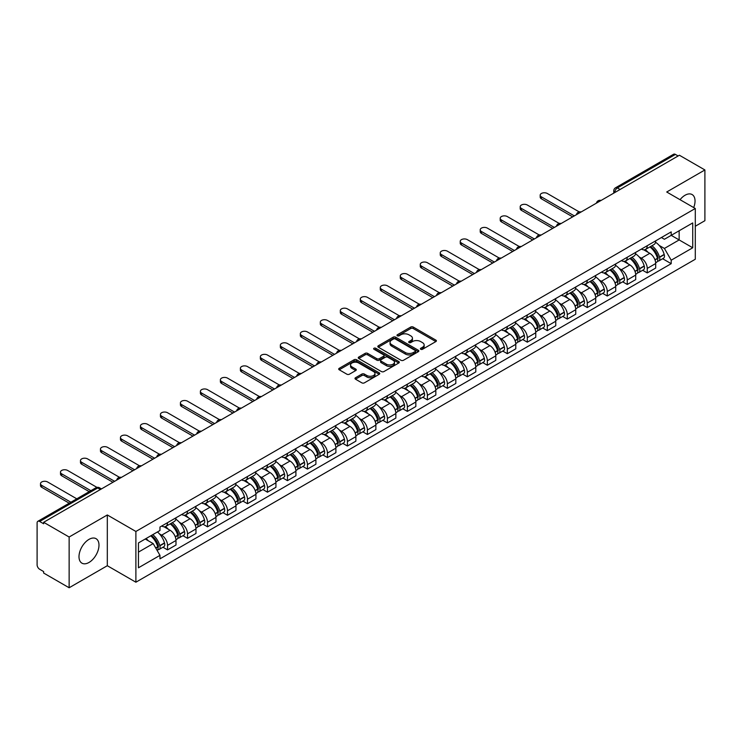 <?xml version="1.0" encoding="UTF-8"?>
<svg xmlns="http://www.w3.org/2000/svg" width="742" height="742" viewBox="0 0 742 742"><rect width="100%" height="100%" fill="white"/><g stroke="black" fill="none" stroke-linecap="round" stroke-linejoin="round"><path stroke-width="1.11" d="M420.751 349.287A1.243 0.714 0 0 0 422.513 349.287L435.869 341.57A1.781 1.03 0 0 0 436.398 340.847A1.781 1.03 0 0 0 435.869 340.124L413.238 327.055A1.781 1.03 0 0 0 410.716 327.055L397.36 334.763A1.243 0.714 0 0 0 396.989 335.273A1.243 0.714 0 0 0 397.36 335.783A1.243 0.714 0 0 0 399.122 335.783L400.847 334.781A5.695 3.283 0 0 1 408.898 334.781L410.78 335.876A5.695 3.283 0 0 1 412.45 338.194A5.695 3.283 0 0 1 410.78 340.522L409.055 341.515A1.243 0.714 0 0 0 408.684 342.025A1.243 0.714 0 0 0 409.055 342.535A1.243 0.714 0 0 0 410.818 342.535L412.543 341.533A5.695 3.283 0 0 1 420.593 341.533L422.476 342.628A5.695 3.283 0 0 1 424.146 344.947A5.695 3.283 0 0 1 422.476 347.275L420.751 348.276A1.243 0.714 0 0 0 420.389 348.777A1.243 0.714 0 0 0 420.751 349.287L420.751 348.276M88.994 562.464A14.135 8.162 120 0 0 98.222 550.008A14.135 8.162 120 0 0 96.061 538.683A14.135 8.162 120 0 0 88.994 539.378A14.135 8.162 120 0 0 79.756 551.835A14.135 8.162 120 0 0 81.926 563.159A14.135 8.162 120 0 0 88.994 562.464M693.696 207.575A14.135 8.162 120 0 0 692.11 194.552A14.135 8.162 120 0 0 685.042 195.257A14.135 8.162 120 0 0 680.043 199.691M355.511 377.734A1.781 1.03 0 0 0 354.991 378.457A1.781 1.03 0 0 0 355.511 379.19L361.864 382.853A1.781 1.03 0 0 0 364.378 382.853L379.218 374.283A1.781 1.03 0 0 0 379.737 373.56A1.781 1.03 0 0 0 379.218 372.836L356.577 359.759A1.781 1.03 0 0 0 354.064 359.759L339.224 368.329A1.781 1.03 0 0 0 338.704 369.052A1.781 1.03 0 0 0 339.224 369.785L346.894 374.209A1.781 1.03 0 0 0 349.408 374.209L355.761 370.546A1.781 1.03 0 0 0 356.281 369.822A1.781 1.03 0 0 0 355.761 369.089L351.958 366.9A4.758 2.745 0 0 1 350.558 364.953A4.758 2.745 0 0 1 353.498 362.421A4.758 2.745 0 0 1 358.683 363.014L373.588 371.612A4.758 2.745 0 0 1 374.979 373.56A4.758 2.745 0 0 1 372.048 376.092A4.758 2.745 0 0 1 366.863 375.498L364.378 374.07A1.781 1.03 0 0 0 361.864 374.07L355.511 377.734L355.511 379.19L361.864 375.545L361.864 374.07M135.888 531.467L107.312 514.967L69.136 537.013L43.639 522.294L679.403 155.236L704.9 169.955L666.715 192.002L695.291 208.493L135.888 531.467L135.888 582.21L695.291 259.246L695.291 208.493M400.977 360.269A1.781 1.03 0 0 0 403.49 360.269L418.33 351.699A1.781 1.03 0 0 0 418.85 350.975A1.781 1.03 0 0 0 418.33 350.252L395.69 337.183A1.781 1.03 0 0 0 393.177 337.183L378.337 345.753A1.781 1.03 0 0 0 377.817 346.477A1.781 1.03 0 0 0 378.337 347.2L400.977 360.269M374.497 349.556A1.243 0.714 0 0 1 375.758 349.732L375.758 348.258L398.769 361.54A1.781 1.03 0 0 1 399.289 362.272A1.781 1.03 0 0 1 398.769 362.996L383.929 371.566A1.781 1.03 0 0 1 381.416 371.566L358.776 358.488L358.776 357.041A1.781 1.03 0 0 0 358.256 357.765A1.781 1.03 0 0 0 358.776 358.488M358.776 357.041L365.129 353.377A1.781 1.03 0 0 1 367.642 353.377L376.825 358.674A1.781 1.03 0 0 0 379.338 358.674L383.558 356.243A1.781 1.03 0 0 0 384.078 355.511A1.781 1.03 0 0 0 383.558 354.787L373.996 349.269A1.243 0.714 0 0 1 373.634 348.759A1.243 0.714 0 0 1 374.404 348.1A1.243 0.714 0 0 1 375.758 348.258M69.136 537.013L69.136 587.757L43.639 573.037L43.639 571.563L39.66 569.262A3.627 2.096 -120 0 1 37.1 564.829L37.1 522.962A3.627 2.096 -120 0 1 37.851 521.301L95.894 487.791A3.627 2.096 60 0 1 97.703 487.967L39.66 521.478A3.627 2.096 -120 0 0 37.851 521.301M695.291 226.245L704.9 220.699L704.9 169.955M69.136 587.757L107.312 565.719L135.888 582.21M43.639 522.294L43.639 523.769L39.66 521.478M620.08 189.488L617.39 187.93A3.627 2.096 60 0 0 615.572 187.754L673.615 154.243A3.627 2.096 60 0 1 675.433 154.419L617.39 187.93A3.627 2.096 120 0 0 614.83 192.373L614.83 192.521M678.123 155.978L675.433 154.419M647.247 245.704A8.338 4.814 60 0 1 645.512 249.442L653.971 244.563A8.338 4.814 -120 0 0 655.696 240.825M639.214 256.973L641.348 258.207A8.338 4.814 60 0 1 647.247 268.418L655.696 263.531A8.338 4.814 -120 0 0 649.807 253.328L643.75 249.831M655.696 263.531L655.696 268.048L647.247 272.926L642.655 270.283M645.512 249.442A8.338 4.814 60 0 1 641.413 249.071M647.247 268.418L647.247 272.926M627.259 257.242A8.338 4.814 60 0 1 625.525 260.989L633.983 256.101A8.338 4.814 -120 0 0 635.708 252.363M622.668 281.821L627.259 284.464L635.708 279.586L635.708 275.069A8.338 4.814 -120 0 0 629.819 264.866L623.762 261.37M625.525 260.989A8.338 4.814 60 0 1 621.425 260.609M619.227 268.511L621.36 269.745A8.338 4.814 60 0 1 627.259 279.957L627.259 284.464M607.262 268.78A8.338 4.814 60 0 1 605.537 272.527L613.996 267.639A8.338 4.814 -120 0 0 615.721 263.902M602.68 293.359L607.271 296.002L615.721 291.124L615.721 286.616A8.338 4.814 -120 0 0 609.831 276.404L603.775 272.908M605.537 272.527A8.338 4.814 60 0 1 601.437 272.147M599.239 280.059L601.372 281.283A8.338 4.814 60 0 1 607.271 291.495L607.271 296.002M587.274 280.328A8.338 4.814 60 0 1 585.549 284.065L594.008 279.187A8.338 4.814 -120 0 0 595.733 275.44M582.693 304.897L587.274 307.55L595.733 302.662L595.733 298.154A8.338 4.814 -120 0 0 589.844 287.942L583.787 284.446M585.549 284.065A8.338 4.814 60 0 1 581.45 283.685M579.252 291.597L581.385 292.821A8.338 4.814 60 0 1 587.274 303.033L587.274 307.55M567.287 291.866A8.338 4.814 60 0 1 565.562 295.604L574.02 290.725A8.338 4.814 -120 0 0 575.746 286.978M562.705 316.435L567.287 319.088L575.746 314.2L575.746 309.692A8.338 4.814 -120 0 0 569.856 299.48L563.799 295.993M565.562 295.604A8.338 4.814 60 0 1 561.462 295.233M559.264 303.135L561.397 304.368A8.338 4.814 60 0 1 567.287 314.571L567.287 319.088M547.299 303.404A8.338 4.814 60 0 1 545.574 307.142L554.033 302.263A8.338 4.814 -120 0 0 555.758 298.525M542.717 327.983L547.299 330.626L555.758 325.747L555.758 321.23A8.338 4.814 -120 0 0 549.868 311.019L543.812 307.531M545.574 307.142A8.338 4.814 60 0 1 541.474 306.771M539.276 314.673L541.41 315.906A8.338 4.814 60 0 1 547.299 326.118L547.299 330.626M527.312 314.942A8.338 4.814 60 0 1 525.586 318.689L534.045 313.801A8.338 4.814 -120 0 0 535.77 310.063M522.73 339.521L527.312 342.164L535.77 337.285L535.77 332.768A8.338 4.814 -120 0 0 529.881 322.566L523.824 319.069M525.586 318.689A8.338 4.814 60 0 1 521.487 318.309M519.289 326.211L521.422 327.445A8.338 4.814 60 0 1 527.312 337.656L527.312 342.164M507.324 326.48A8.338 4.814 60 0 1 505.599 330.227L514.058 325.339A8.338 4.814 -120 0 0 515.783 321.601M502.742 351.059L507.324 353.702L515.783 348.823L515.783 344.316A8.338 4.814 -120 0 0 509.893 334.104L503.837 330.607M505.599 330.227A8.338 4.814 60 0 1 501.499 329.847M499.301 337.758L501.434 338.983A8.338 4.814 60 0 1 507.324 349.194L507.324 353.702M487.336 338.027A8.338 4.814 60 0 1 485.611 341.765L494.07 336.887A8.338 4.814 -120 0 0 495.795 333.139M482.754 362.597L487.336 365.25L495.795 360.362L495.795 355.854A8.338 4.814 -120 0 0 489.906 345.642L483.849 342.145M485.611 341.765A8.338 4.814 60 0 1 481.512 341.385M479.313 349.297L481.447 350.521A8.338 4.814 60 0 1 487.336 360.733L487.336 365.25M467.349 349.565A8.338 4.814 60 0 1 465.624 353.303L474.082 348.425A8.338 4.814 -120 0 0 475.808 344.678M462.767 374.135L467.349 376.788L475.808 371.9L475.808 367.392A8.338 4.814 -120 0 0 469.918 357.18L463.861 353.684M465.624 353.303A8.338 4.814 60 0 1 461.524 352.932M459.326 360.835L461.459 362.068A8.338 4.814 60 0 1 467.349 372.271L467.349 376.788M447.361 361.104A8.338 4.814 60 0 1 445.636 364.841L454.095 359.963A8.338 4.814 -120 0 0 455.82 356.225M442.779 385.682L447.361 388.326L455.82 383.447L455.82 378.93A8.338 4.814 -120 0 0 449.93 368.718L443.874 365.231M445.636 364.841A8.338 4.814 60 0 1 441.536 364.47M439.338 372.373L441.471 373.606A8.338 4.814 60 0 1 447.361 383.809L447.361 388.326M427.373 372.642A8.338 4.814 60 0 1 425.648 376.389L434.107 371.501A8.338 4.814 -120 0 0 435.832 367.763M422.792 397.22L427.373 399.864L435.832 394.985L435.832 390.468A8.338 4.814 -120 0 0 429.943 380.266L423.886 376.769M425.648 376.389A8.338 4.814 60 0 1 421.549 376.008M419.351 383.911L421.484 385.144A8.338 4.814 60 0 1 427.373 395.356L427.373 399.864M407.386 384.18A8.338 4.814 60 0 1 405.661 387.927L414.119 383.039A8.338 4.814 -120 0 0 415.845 379.301M402.804 408.759L407.386 411.402L415.845 406.523L415.845 402.006A8.338 4.814 -120 0 0 409.955 391.804L403.898 388.307M405.661 387.927A8.338 4.814 60 0 1 401.561 387.547M399.363 395.458L401.496 396.682A8.338 4.814 60 0 1 407.386 406.894L407.386 411.402M387.398 395.727A8.338 4.814 60 0 1 385.673 399.465L394.132 394.586A8.338 4.814 -120 0 0 395.857 390.839M382.816 420.297L387.398 422.949L395.857 418.061L395.857 413.554A8.338 4.814 -120 0 0 389.967 403.342L383.911 399.845M385.673 399.465A8.338 4.814 60 0 1 381.573 399.085M379.375 406.996L381.509 408.221A8.338 4.814 60 0 1 387.398 418.432L387.398 422.949M367.411 407.265A8.338 4.814 60 0 1 365.685 411.003L374.144 406.124A8.338 4.814 -120 0 0 375.869 402.377M362.829 431.835L367.411 434.487L375.869 429.599L375.869 425.092A8.338 4.814 -120 0 0 369.97 414.88L363.923 411.383M365.685 411.003A8.338 4.814 60 0 1 361.586 410.632M359.388 418.534L361.521 419.768A8.338 4.814 60 0 1 367.411 429.97L367.411 434.487M347.423 418.803A8.338 4.814 60 0 1 345.698 422.541L354.157 417.663A8.338 4.814 -120 0 0 355.882 413.925M342.841 443.382L347.423 446.025L355.882 441.147L355.882 436.63A8.338 4.814 -120 0 0 349.983 426.418L343.936 422.931M345.698 422.541A8.338 4.814 60 0 1 341.598 422.17M339.4 430.072L341.533 431.306A8.338 4.814 60 0 1 347.423 441.509L347.423 446.025M327.435 430.341A8.338 4.814 60 0 1 325.71 434.089L334.169 429.201A8.338 4.814 -120 0 0 335.894 425.463M322.853 454.92L327.435 457.564L335.894 452.685L335.894 448.168A8.338 4.814 -120 0 0 329.995 437.965L323.948 434.469M325.71 434.089A8.338 4.814 60 0 1 321.611 433.708M319.412 441.611L321.546 442.844A8.338 4.814 60 0 1 327.435 453.056L327.435 457.564M307.448 441.88A8.338 4.814 60 0 1 305.723 445.627L314.181 440.739A8.338 4.814 -120 0 0 315.906 437.001M302.866 466.458L307.448 469.102L315.906 464.223L315.906 459.706A8.338 4.814 -120 0 0 310.008 449.504L303.96 446.007M305.723 445.627A8.338 4.814 60 0 1 301.623 445.246M299.425 453.149L301.558 454.382A8.338 4.814 60 0 1 307.448 464.594L307.448 469.102M287.46 453.427A8.338 4.814 60 0 1 285.735 457.165L294.194 452.286A8.338 4.814 -120 0 0 295.919 448.539M282.878 477.996L287.46 480.649L295.919 475.761L295.919 471.253A8.338 4.814 -120 0 0 290.02 461.042L283.973 457.545M285.735 457.165A8.338 4.814 60 0 1 281.635 456.784M279.437 464.696L281.57 465.92A8.338 4.814 60 0 1 287.46 476.132L287.46 480.649M267.472 464.965A8.338 4.814 60 0 1 265.747 468.703L274.206 463.824A8.338 4.814 -120 0 0 275.931 460.077M262.891 489.534L267.472 492.187L275.931 487.299L275.931 482.792A8.338 4.814 -120 0 0 270.032 472.58L263.985 469.083M265.747 468.703A8.338 4.814 60 0 1 261.648 468.332M259.45 476.234L261.583 477.468A8.338 4.814 60 0 1 267.472 487.67L267.472 492.187M247.485 476.503A8.338 4.814 60 0 1 245.76 480.241L254.218 475.362A8.338 4.814 -120 0 0 255.944 471.624M242.903 501.073L247.485 503.725L255.944 498.847L255.944 494.33A8.338 4.814 -120 0 0 250.045 484.118L243.997 480.631M245.76 480.241A8.338 4.814 60 0 1 241.66 479.87M239.462 487.772L241.595 489.006A8.338 4.814 60 0 1 247.485 499.208L247.485 503.725M227.497 488.041A8.338 4.814 60 0 1 225.772 491.779L234.231 486.9A8.338 4.814 -120 0 0 235.956 483.163M222.915 512.62L227.497 515.263L235.956 510.385L235.956 505.868A8.338 4.814 -120 0 0 230.057 495.665L224.01 492.169M225.772 491.779A8.338 4.814 60 0 1 221.663 491.408M219.474 499.31L221.608 500.544A8.338 4.814 60 0 1 227.497 510.756L227.497 515.263M207.51 499.579A8.338 4.814 60 0 1 205.784 503.326L214.243 498.438A8.338 4.814 -120 0 0 215.968 494.701M202.928 524.158L207.51 526.801L215.968 521.923L215.968 517.406A8.338 4.814 -120 0 0 210.069 507.203L204.022 503.707M205.784 503.326A8.338 4.814 60 0 1 201.676 502.946M199.487 510.848L201.62 512.082A8.338 4.814 60 0 1 207.51 522.294L207.51 526.801M187.522 511.117A8.338 4.814 60 0 1 185.797 514.865L194.256 509.977A8.338 4.814 -120 0 0 195.981 506.239M182.94 535.696L187.522 538.349L195.981 533.461L195.981 528.953A8.338 4.814 -120 0 0 190.082 518.741L184.035 515.245M185.797 514.865A8.338 4.814 60 0 1 181.688 514.484M179.499 522.396L181.632 523.62A8.338 4.814 60 0 1 187.522 533.832L187.522 538.349M167.534 522.665A8.338 4.814 60 0 1 165.809 526.403L174.268 521.524A8.338 4.814 -120 0 0 175.993 517.777M162.952 547.234L167.534 549.887L175.993 544.999L175.993 540.491A8.338 4.814 -120 0 0 170.094 530.28L164.047 526.783M165.809 526.403A8.338 4.814 60 0 1 161.7 526.032M159.511 533.934L161.635 535.168A8.338 4.814 60 0 1 167.534 545.37L167.534 549.887M661.4 237.533L664.415 239.267L692.731 222.925L679.143 230.762L679.143 239.935L664.415 248.44L659.202 245.435M138.448 552.104L153.186 543.598L159.975 555.359L138.448 567.788L138.448 542.931L159.975 530.502L159.975 527.024L671.204 231.875L671.204 235.344L692.731 247.772L671.204 260.201L664.415 248.44M692.731 222.925L692.731 247.772M159.975 555.359L159.975 558.837L671.204 263.679L671.204 260.201M107.312 514.967L107.312 565.719M153.186 543.598L145.237 539.007M662.643 258.735L671.204 263.679M421.243 349.463L422.476 348.749A5.695 3.283 0 0 0 424.146 346.431L424.146 344.947M412.45 338.194L412.45 339.678A5.695 3.283 0 0 1 410.78 341.997L409.547 342.711M435.851 341.589L413.238 328.53A1.781 1.03 0 0 0 410.716 328.53L397.851 335.959M418.303 351.717L395.69 338.658A1.781 1.03 0 0 0 393.177 338.658L378.355 347.219M415.186 351.485A1.243 0.714 0 0 0 415.548 350.975A1.243 0.714 0 0 0 415.186 350.465L395.31 338.992A1.243 0.714 0 0 0 393.557 338.992L391.73 340.049A5.695 3.283 0 0 0 390.06 342.368A5.695 3.283 0 0 0 391.73 344.696L405.308 352.533A5.695 3.283 0 0 0 413.359 352.533L415.186 351.485L415.186 352.96A1.243 0.714 0 0 0 415.548 352.459L415.548 350.975M390.06 342.368L390.06 343.852A5.695 3.283 0 0 0 391.73 346.18L391.73 344.696M415.186 352.96L413.359 354.017A5.695 3.283 0 0 1 405.308 354.017L391.73 346.18M358.803 358.507L365.129 354.852L365.129 353.377M384.078 355.511L384.078 356.995A1.781 1.03 0 0 1 383.558 357.718L379.338 360.158A1.781 1.03 0 0 1 376.825 360.158L367.642 354.852A1.781 1.03 0 0 0 365.129 354.852M375.758 349.732L398.751 363.005M386.35 364.174A4.758 2.745 0 0 0 391.535 364.767A4.758 2.745 0 0 0 394.475 362.235A4.758 2.745 0 0 0 393.084 360.287L387.834 357.254A1.781 1.03 0 0 0 385.311 357.254L381.1 359.694A1.781 1.03 0 0 0 380.581 360.417A1.781 1.03 0 0 0 381.1 361.141L386.35 364.174L386.35 365.658A4.758 2.745 0 0 0 391.535 366.251A4.758 2.745 0 0 0 394.475 363.71L394.475 362.235M380.581 360.417L380.581 361.892A1.781 1.03 0 0 0 381.1 362.625L381.1 361.141M386.35 365.658L381.1 362.625M374.979 373.56L374.979 375.035A4.758 2.745 0 0 1 372.048 377.576A4.758 2.745 0 0 1 366.863 376.982L364.378 375.545A1.781 1.03 0 0 0 361.864 375.545M350.558 364.953L350.558 366.437A4.758 2.745 0 0 0 351.958 368.375L351.958 366.9M355.761 369.089L355.761 370.546L351.958 368.375M379.218 372.836L379.218 374.283L356.577 361.243A1.781 1.03 0 0 0 354.064 361.243L339.242 369.794L339.224 368.329M650.391 246.632A11.418 6.595 60 0 1 650.446 246.669A11.418 6.595 60 0 1 657.959 256.908L658.024 257.149A2.217 1.28 60 0 1 657.672 258.893A2.217 1.28 60 0 1 657.625 258.912M579.214 211.906L547.299 193.476A4.164 2.402 -0 0 0 542.764 192.957A4.164 2.402 -0 0 0 540.185 195.183A4.164 2.402 -0 0 0 541.41 196.88L541.41 198.81A4.164 2.402 180 0 1 540.185 197.103L540.185 195.183M649.89 246.919A13.773 7.949 60 0 1 657.458 258.281L657.523 258.522A4.573 2.643 60 0 1 656.8 262.112L655.668 262.77M657.588 261.101A4.573 2.643 -120 0 0 658.85 260.934A4.573 2.643 -120 0 0 659.573 257.335L659.508 257.103A13.773 7.949 -120 0 0 651.94 245.741M655.529 242.282A13.773 7.949 60 0 1 664.183 254.404L664.248 254.636A4.573 2.643 60 0 1 663.524 258.225L658.85 260.934M572.676 216.859L541.41 198.81M645.188 249.609A13.773 7.949 60 0 1 648.072 252.317M574.336 215.894L541.41 196.88M654.759 252.336L656.522 253.356M630.403 258.17A11.418 6.595 60 0 1 630.459 258.207A11.418 6.595 60 0 1 637.972 268.446L638.037 268.687A2.217 1.28 60 0 1 637.684 270.431A2.217 1.28 60 0 1 637.638 270.459M559.227 223.444L527.312 205.015A4.164 2.402 -0 0 0 522.776 204.495A4.164 2.402 -0 0 0 520.198 206.721A4.164 2.402 -0 0 0 521.422 208.419L521.422 210.348A4.164 2.402 180 0 1 520.198 208.641L520.198 206.721M629.902 258.457A13.773 7.949 60 0 1 637.471 269.828L637.536 270.06A4.573 2.643 60 0 1 636.812 273.65L635.681 274.308M637.601 272.639A4.573 2.643 -120 0 0 638.862 272.472A4.573 2.643 -120 0 0 639.585 268.873L639.521 268.641A13.773 7.949 -120 0 0 631.952 257.279M635.542 253.829A13.773 7.949 60 0 1 644.195 265.942L644.26 266.174A4.573 2.643 60 0 1 643.537 269.773L638.862 272.472M552.688 228.397L521.422 210.348M625.2 261.147A13.773 7.949 60 0 1 628.084 263.864M554.348 227.432L521.422 208.419M634.772 263.883L636.534 264.894M610.416 269.717A11.418 6.595 60 0 1 610.471 269.745A11.418 6.595 60 0 1 617.984 279.994L618.049 280.226A2.217 1.28 60 0 1 617.696 281.969A2.217 1.28 60 0 1 617.65 281.997M539.239 234.982L507.324 216.562A4.164 2.402 -0 0 0 502.788 216.033A4.164 2.402 -0 0 0 500.21 218.259A4.164 2.402 -0 0 0 501.434 219.966L501.434 221.886A4.164 2.402 180 0 1 500.21 220.179L500.21 218.259M609.915 270.005A13.773 7.949 60 0 1 617.483 281.366L617.548 281.598A4.573 2.643 60 0 1 616.825 285.197L615.684 285.846M617.604 284.177A4.573 2.643 -120 0 0 618.874 284.01A4.573 2.643 -120 0 0 619.598 280.42L619.533 280.179A13.773 7.949 -120 0 0 611.964 268.817M615.554 265.367A13.773 7.949 60 0 1 624.207 277.48L624.272 277.712A4.573 2.643 60 0 1 623.549 281.311L618.874 284.01M532.7 239.935L501.434 221.886M605.212 272.685A13.773 7.949 60 0 1 608.097 275.403M534.361 238.97L501.434 219.966M614.784 275.421L616.546 276.432M590.428 281.255A11.418 6.595 60 0 1 590.484 281.283A11.418 6.595 60 0 1 597.996 291.532L598.061 291.764A2.217 1.28 60 0 1 597.709 293.507A2.217 1.28 60 0 1 597.662 293.535M519.252 246.52L487.336 228.1A4.164 2.402 -0 0 0 482.801 227.581A4.164 2.402 -0 0 0 480.222 229.797A4.164 2.402 -0 0 0 481.447 231.504L481.447 233.424A4.164 2.402 180 0 1 480.222 231.727L480.222 229.797M589.927 281.543A13.773 7.949 60 0 1 597.495 292.904L597.56 293.136A4.573 2.643 60 0 1 596.837 296.735L595.696 297.394M597.616 295.724A4.573 2.643 -120 0 0 598.887 295.548A4.573 2.643 -120 0 0 599.61 291.958L599.545 291.717A13.773 7.949 -120 0 0 591.977 280.355M595.566 276.905A13.773 7.949 60 0 1 604.22 289.018L604.285 289.259A4.573 2.643 60 0 1 603.561 292.849L598.887 295.548M512.713 251.473L481.447 233.424M585.225 284.223A13.773 7.949 60 0 1 588.1 286.941M514.373 250.508L481.447 231.504M594.796 286.959L596.559 287.97M570.44 292.793A11.418 6.595 60 0 1 570.496 292.821A11.418 6.595 60 0 1 578.009 303.07L578.074 303.302A2.217 1.28 60 0 1 577.721 305.045A2.217 1.28 60 0 1 577.675 305.073M499.264 258.068L467.349 239.638A4.164 2.402 -0 0 0 462.813 239.119A4.164 2.402 -0 0 0 460.235 241.335A4.164 2.402 -0 0 0 461.459 243.042L461.459 244.962A4.164 2.402 180 0 1 460.235 243.265L460.235 241.335M569.939 293.081A13.773 7.949 60 0 1 577.508 304.443L577.573 304.684A4.573 2.643 60 0 1 576.849 308.273L575.709 308.932M577.628 307.262A4.573 2.643 -120 0 0 578.899 307.086A4.573 2.643 -120 0 0 579.623 303.497L579.558 303.255A13.773 7.949 -120 0 0 571.989 291.894M575.579 288.443A13.773 7.949 60 0 1 584.232 300.556L584.297 300.798A4.573 2.643 60 0 1 583.574 304.387L578.899 307.086M492.725 263.011L461.459 244.962M565.237 295.761A13.773 7.949 60 0 1 568.112 298.479M494.385 262.056L461.459 243.042M574.809 298.497L576.571 299.518M550.453 304.331A11.418 6.595 60 0 1 550.508 304.368A11.418 6.595 60 0 1 558.021 314.608L558.086 314.849A2.217 1.28 60 0 1 557.734 316.593A2.217 1.28 60 0 1 557.687 316.611M479.276 269.606L447.361 251.176A4.164 2.402 -0 0 0 442.826 250.657A4.164 2.402 -0 0 0 440.247 252.883A4.164 2.402 -0 0 0 441.471 254.58L441.471 256.5A4.164 2.402 180 0 1 440.247 254.803L440.247 252.883M549.952 304.619A13.773 7.949 60 0 1 557.52 315.981L557.585 316.222A4.573 2.643 60 0 1 556.862 319.811L555.721 320.47M557.641 318.8A4.573 2.643 -120 0 0 558.912 318.633A4.573 2.643 -120 0 0 559.635 315.035L559.57 314.803A13.773 7.949 -120 0 0 552.002 303.441M555.591 299.981A13.773 7.949 60 0 1 564.245 312.104L564.31 312.336A4.573 2.643 60 0 1 563.586 315.925L558.912 318.633M472.728 274.559L441.471 256.5M545.249 307.309A13.773 7.949 60 0 1 548.125 310.017M474.398 273.594L441.471 254.58M554.821 310.035L556.583 311.056M530.465 315.869A11.418 6.595 60 0 1 530.521 315.906A11.418 6.595 60 0 1 538.033 326.146L538.098 326.387A2.217 1.28 60 0 1 537.746 328.131A2.217 1.28 60 0 1 537.7 328.159M459.289 281.144L427.373 262.714A4.164 2.402 -0 0 0 422.838 262.195A4.164 2.402 -0 0 0 420.26 264.421A4.164 2.402 -0 0 0 421.484 266.118L421.484 268.048A4.164 2.402 180 0 1 420.26 266.341L420.26 264.421M529.964 316.157A13.773 7.949 60 0 1 537.533 327.519L537.598 327.76A4.573 2.643 60 0 1 536.874 331.349L535.733 332.008M537.653 330.338A4.573 2.643 -120 0 0 538.924 330.171A4.573 2.643 -120 0 0 539.647 326.573L539.582 326.341A13.773 7.949 -120 0 0 532.014 314.979M535.594 311.529A13.773 7.949 60 0 1 544.257 323.642L544.322 323.874A4.573 2.643 60 0 1 543.598 327.472L538.924 330.171M452.741 286.097L421.484 268.048M525.262 318.847A13.773 7.949 60 0 1 528.137 321.564M454.41 285.132L421.484 266.118M534.834 321.583L536.596 322.594M510.477 327.417A11.418 6.595 60 0 1 510.533 327.445A11.418 6.595 60 0 1 518.046 337.693L518.111 337.925A2.217 1.28 60 0 1 517.758 339.669A2.217 1.28 60 0 1 517.712 339.697M439.301 292.682L407.386 274.262A4.164 2.402 -0 0 0 402.85 273.733A4.164 2.402 -0 0 0 400.272 275.959A4.164 2.402 -0 0 0 401.496 277.666L401.496 279.586A4.164 2.402 180 0 1 400.272 277.879L400.272 275.959M509.977 327.704A13.773 7.949 60 0 1 517.545 339.066L517.61 339.298A4.573 2.643 60 0 1 516.886 342.897L515.746 343.546M517.666 341.877A4.573 2.643 -120 0 0 518.936 341.71A4.573 2.643 -120 0 0 519.66 338.12L519.595 337.879A13.773 7.949 -120 0 0 512.026 326.517M515.607 323.067A13.773 7.949 60 0 1 524.269 335.18L524.334 335.412A4.573 2.643 60 0 1 523.611 339.011L518.936 341.71M432.753 297.635L401.496 279.586M505.274 330.385A13.773 7.949 60 0 1 508.149 333.102M434.422 296.67L401.496 277.666M514.846 333.121L516.608 334.132M490.49 338.955A11.418 6.595 60 0 1 490.545 338.983A11.418 6.595 60 0 1 498.058 349.232L498.123 349.463A2.217 1.28 60 0 1 497.771 351.207A2.217 1.28 60 0 1 497.724 351.235M419.313 304.22L387.398 285.8A4.164 2.402 -0 0 0 382.863 285.28A4.164 2.402 -0 0 0 380.284 287.497A4.164 2.402 -0 0 0 381.509 289.204L381.509 291.124A4.164 2.402 180 0 1 380.284 289.426L380.284 287.497M489.989 339.242A13.773 7.949 60 0 1 497.557 350.604L497.622 350.836A4.573 2.643 60 0 1 496.899 354.435L495.758 355.093M497.678 353.424A4.573 2.643 -120 0 0 498.949 353.248A4.573 2.643 -120 0 0 499.672 349.658L499.607 349.417A13.773 7.949 -120 0 0 492.039 338.055M495.619 334.605A13.773 7.949 60 0 1 504.282 346.718L504.347 346.959A4.573 2.643 60 0 1 503.623 350.549L498.949 353.248M412.765 309.173L381.509 291.124M485.287 341.923A13.773 7.949 60 0 1 488.162 344.64M414.435 308.208L381.509 289.204M494.858 344.659L496.621 345.67M470.493 350.493A11.418 6.595 60 0 1 470.558 350.521A11.418 6.595 60 0 1 478.071 360.77L478.136 361.002A2.217 1.28 60 0 1 477.783 362.745A2.217 1.28 60 0 1 477.737 362.773M399.326 315.767L367.411 297.338A4.164 2.402 -0 0 0 362.875 296.819A4.164 2.402 -0 0 0 360.297 299.035A4.164 2.402 -0 0 0 361.521 300.742L361.521 302.662A4.164 2.402 180 0 1 360.297 300.964L360.297 299.035M470.001 350.78A13.773 7.949 60 0 1 477.57 362.142L477.635 362.384A4.573 2.643 60 0 1 476.911 365.973L475.77 366.631M477.69 364.962A4.573 2.643 -120 0 0 478.961 364.786A4.573 2.643 -120 0 0 479.684 361.196L479.62 360.955A13.773 7.949 -120 0 0 472.051 349.593M475.631 346.143A13.773 7.949 60 0 1 484.294 358.256L484.359 358.497A4.573 2.643 60 0 1 483.636 362.087L478.961 364.786M392.778 320.711L361.521 302.662M465.299 353.461A13.773 7.949 60 0 1 468.174 356.179M394.447 319.756L361.521 300.742M474.871 356.197L476.624 357.208M450.505 362.031A11.418 6.595 60 0 1 450.57 362.068A11.418 6.595 60 0 1 458.074 372.308L458.148 372.549A2.217 1.28 60 0 1 457.795 374.293A2.217 1.28 60 0 1 457.749 374.311M379.338 327.305L347.423 308.876A4.164 2.402 -0 0 0 342.878 308.357A4.164 2.402 -0 0 0 340.309 310.583A4.164 2.402 -0 0 0 341.533 312.28L341.533 314.2A4.164 2.402 180 0 1 340.309 312.503L340.309 310.583M450.014 362.319A13.773 7.949 60 0 1 457.582 373.68L457.647 373.922A4.573 2.643 60 0 1 456.924 377.511L455.783 378.17M457.703 376.5A4.573 2.643 -120 0 0 458.973 376.324A4.573 2.643 -120 0 0 459.697 372.734L459.632 372.503A13.773 7.949 -120 0 0 452.063 361.141M455.644 357.681A13.773 7.949 60 0 1 464.307 369.804L464.371 370.035A4.573 2.643 60 0 1 463.648 373.625L458.973 376.324M372.79 332.249L341.533 314.2M445.311 365.008A13.773 7.949 60 0 1 448.187 367.717M374.46 331.294L341.533 312.28M454.883 367.735L456.636 368.755M430.518 373.569A11.418 6.595 60 0 1 430.583 373.606A11.418 6.595 60 0 1 438.086 383.846L438.16 384.087A2.217 1.28 60 0 1 437.808 385.831A2.217 1.28 60 0 1 437.761 385.859M359.351 338.844L327.435 320.414A4.164 2.402 -0 0 0 322.891 319.895A4.164 2.402 -0 0 0 320.321 322.121A4.164 2.402 -0 0 0 321.546 323.818L321.546 325.747A4.164 2.402 180 0 1 320.321 324.041L320.321 322.121M430.026 373.857A13.773 7.949 60 0 1 437.594 385.219L437.659 385.46A4.573 2.643 60 0 1 436.936 389.049L435.795 389.708M437.715 388.038A4.573 2.643 -120 0 0 438.986 387.871A4.573 2.643 -120 0 0 439.709 384.273L439.644 384.041A13.773 7.949 -120 0 0 432.076 372.679M435.656 369.228A13.773 7.949 60 0 1 444.319 381.342L444.384 381.573A4.573 2.643 60 0 1 443.66 385.172L438.986 387.871M352.802 343.796L321.546 325.747M425.324 376.546A13.773 7.949 60 0 1 428.199 379.264M354.472 342.832L321.546 323.818M434.895 379.283L436.648 380.294M410.53 385.107A11.418 6.595 60 0 1 410.595 385.144A11.418 6.595 60 0 1 418.098 395.384L418.173 395.625A2.217 1.28 60 0 1 417.82 397.369A2.217 1.28 60 0 1 417.765 397.397M339.363 350.382L307.448 331.962A4.164 2.402 -0 0 0 302.903 331.433A4.164 2.402 -0 0 0 300.334 333.659A4.164 2.402 -0 0 0 301.558 335.356L301.558 337.285A4.164 2.402 180 0 1 300.334 335.579L300.334 333.659M410.038 385.404A13.773 7.949 60 0 1 417.607 396.766L417.672 396.998A4.573 2.643 60 0 1 416.948 400.587L415.808 401.246M417.727 399.576A4.573 2.643 -120 0 0 418.998 399.409A4.573 2.643 -120 0 0 419.722 395.82L419.657 395.579A13.773 7.949 -120 0 0 412.088 384.217M415.668 380.767A13.773 7.949 60 0 1 424.331 392.88L424.396 393.112A4.573 2.643 60 0 1 423.673 396.71L418.998 399.409M332.815 355.335L301.558 337.285M405.336 388.085A13.773 7.949 60 0 1 408.211 390.802M334.484 354.37L301.558 335.356M414.908 390.821L416.661 391.832M390.542 396.655A11.418 6.595 60 0 1 390.607 396.682A11.418 6.595 60 0 1 398.111 406.931L398.185 407.163A2.217 1.28 60 0 1 397.833 408.907A2.217 1.28 60 0 1 397.777 408.935M319.375 361.92L287.46 343.5A4.164 2.402 -0 0 0 282.915 342.98A4.164 2.402 -0 0 0 280.346 345.197A4.164 2.402 -0 0 0 281.57 346.904L281.57 348.823A4.164 2.402 180 0 1 280.346 347.126L280.346 345.197M390.051 396.942A13.773 7.949 60 0 1 397.61 408.304L397.684 408.536A4.573 2.643 60 0 1 396.961 412.135L395.82 412.784M397.74 411.124A4.573 2.643 -120 0 0 399.01 410.947A4.573 2.643 -120 0 0 399.734 407.358L399.669 407.117A13.773 7.949 -120 0 0 392.101 395.755M395.681 392.305A13.773 7.949 60 0 1 404.344 404.418L404.409 404.659A4.573 2.643 60 0 1 403.685 408.248L399.01 410.947M312.827 366.873L281.57 348.823M385.348 399.623A13.773 7.949 60 0 1 388.224 402.34M314.497 365.908L281.57 346.904M394.92 402.359L396.673 403.37M370.555 408.193A11.418 6.595 60 0 1 370.62 408.221A11.418 6.595 60 0 1 378.123 418.469L378.197 418.701A2.217 1.28 60 0 1 377.845 420.445A2.217 1.28 60 0 1 377.789 420.473M299.388 373.467L267.472 355.038A4.164 2.402 -0 0 0 262.928 354.518A4.164 2.402 -0 0 0 260.359 356.735A4.164 2.402 -0 0 0 261.583 358.442L261.583 360.362A4.164 2.402 180 0 1 260.359 358.664L260.359 356.735M370.063 408.48A13.773 7.949 60 0 1 377.622 419.842L377.697 420.083A4.573 2.643 60 0 1 376.973 423.673L375.832 424.331M377.752 422.662A4.573 2.643 -120 0 0 379.023 422.486A4.573 2.643 -120 0 0 379.746 418.896L379.672 418.655A13.773 7.949 -120 0 0 372.113 407.293M375.693 403.843A13.773 7.949 60 0 1 384.356 415.956L384.421 416.197A4.573 2.643 60 0 1 383.697 419.786L379.023 422.486M292.84 378.411L261.583 360.362M365.361 411.161A13.773 7.949 60 0 1 368.236 413.878M294.509 377.455L261.583 358.442M374.933 413.897L376.686 414.908M350.567 419.731A11.418 6.595 60 0 1 350.632 419.768A11.418 6.595 60 0 1 358.136 430.008L358.21 430.249A2.217 1.28 60 0 1 357.857 431.983A2.217 1.28 60 0 1 357.802 432.011M279.4 385.005L247.485 366.576A4.164 2.402 -0 0 0 242.94 366.056A4.164 2.402 -0 0 0 240.371 368.282A4.164 2.402 -0 0 0 241.595 369.98L241.595 371.9A4.164 2.402 180 0 1 240.371 370.202L240.371 368.282M350.066 420.018A13.773 7.949 60 0 1 357.635 431.38L357.709 431.621A4.573 2.643 60 0 1 356.985 435.211L355.845 435.869M357.765 434.2A4.573 2.643 -120 0 0 359.035 434.024A4.573 2.643 -120 0 0 359.759 430.434L359.685 430.202A13.773 7.949 -120 0 0 352.125 418.84M355.706 415.381A13.773 7.949 60 0 1 364.368 427.503L364.433 427.735A4.573 2.643 60 0 1 363.71 431.325L359.035 434.024M272.852 389.949L241.595 371.9M345.373 422.708A13.773 7.949 60 0 1 348.248 425.416M274.521 388.993L241.595 369.98M354.945 425.435L356.698 426.455M330.58 431.269A11.418 6.595 60 0 1 330.644 431.306A11.418 6.595 60 0 1 338.148 441.546L338.222 441.787A2.217 1.28 60 0 1 337.87 443.53A2.217 1.28 60 0 1 337.814 443.558M259.412 396.543L227.497 378.114A4.164 2.402 -0 0 0 222.952 377.595A4.164 2.402 -0 0 0 220.383 379.821A4.164 2.402 -0 0 0 221.608 381.518L221.608 383.447A4.164 2.402 180 0 1 220.383 381.74L220.383 379.821M330.079 431.556A13.773 7.949 60 0 1 337.647 442.918L337.721 443.159A4.573 2.643 60 0 1 336.998 446.749L335.857 447.407M337.777 445.738A4.573 2.643 -120 0 0 339.048 445.571A4.573 2.643 -120 0 0 339.771 441.972L339.697 441.74A13.773 7.949 -120 0 0 332.128 430.379M335.718 426.919A13.773 7.949 60 0 1 344.381 439.041L344.446 439.273A4.573 2.643 60 0 1 343.722 442.872L339.048 445.571M252.864 401.496L221.608 383.447M325.386 434.246A13.773 7.949 60 0 1 328.261 436.955M254.534 400.532L221.608 381.518M334.957 436.982L336.71 437.993M310.592 442.807A11.418 6.595 60 0 1 310.648 442.844A11.418 6.595 60 0 1 318.16 453.084L318.235 453.325A2.217 1.28 60 0 1 317.882 455.069A2.217 1.28 60 0 1 317.826 455.096M239.425 408.081L207.51 389.661A4.164 2.402 -0 0 0 202.965 389.133A4.164 2.402 -0 0 0 200.396 391.359A4.164 2.402 -0 0 0 201.62 393.056L201.62 394.985A4.164 2.402 180 0 1 200.396 393.279L200.396 391.359M310.091 443.104A13.773 7.949 60 0 1 317.659 454.466L317.734 454.698A4.573 2.643 60 0 1 317.01 458.287L315.869 458.946M317.789 457.276A4.573 2.643 -120 0 0 319.06 457.109A4.573 2.643 -120 0 0 319.783 453.52L319.709 453.279A13.773 7.949 -120 0 0 312.141 441.917M315.73 438.466A13.773 7.949 60 0 1 324.393 450.579L324.458 450.811A4.573 2.643 60 0 1 323.735 454.41L319.06 457.109M232.877 413.034L201.62 394.985M305.398 445.784A13.773 7.949 60 0 1 308.273 448.502M234.546 412.07L201.62 393.056M314.97 448.52L316.723 449.531M290.604 454.354A11.418 6.595 60 0 1 290.66 454.382A11.418 6.595 60 0 1 298.173 464.631L298.247 464.863A2.217 1.28 60 0 1 297.894 466.607A2.217 1.28 60 0 1 297.839 466.635M219.437 419.62L187.522 401.199A4.164 2.402 -0 0 0 182.977 400.68A4.164 2.402 -0 0 0 180.408 402.897A4.164 2.402 -0 0 0 181.632 404.603L181.632 406.523A4.164 2.402 180 0 1 180.408 404.826L180.408 402.897M290.103 454.642A13.773 7.949 60 0 1 297.672 466.004L297.746 466.236A4.573 2.643 60 0 1 297.023 469.834L295.882 470.484M297.802 468.823A4.573 2.643 -120 0 0 299.072 468.647A4.573 2.643 -120 0 0 299.796 465.058L299.722 464.817A13.773 7.949 -120 0 0 292.153 453.455M295.743 450.004A13.773 7.949 60 0 1 304.405 462.118L304.47 462.359A4.573 2.643 60 0 1 303.747 465.948L299.072 468.647M212.889 424.572L181.632 406.523M285.41 457.322A13.773 7.949 60 0 1 288.286 460.04M214.559 423.608L181.632 404.603M294.982 460.059L296.735 461.07M270.617 465.893A11.418 6.595 60 0 1 270.672 465.92A11.418 6.595 60 0 1 278.185 476.169L278.259 476.401A2.217 1.28 60 0 1 277.907 478.145A2.217 1.28 60 0 1 277.851 478.173M199.45 431.167L167.534 412.738A4.164 2.402 -0 0 0 162.99 412.218A4.164 2.402 -0 0 0 160.42 414.435A4.164 2.402 -0 0 0 161.635 416.141L161.635 418.061A4.164 2.402 180 0 1 160.42 416.364L160.42 414.435M270.116 466.18A13.773 7.949 60 0 1 277.684 477.542L277.758 477.783A4.573 2.643 60 0 1 277.035 481.373L275.894 482.031M277.814 480.362A4.573 2.643 -120 0 0 279.085 480.185A4.573 2.643 -120 0 0 279.808 476.596L279.734 476.355A13.773 7.949 -120 0 0 272.166 464.993M275.755 461.543A13.773 7.949 60 0 1 284.418 473.656L284.483 473.897A4.573 2.643 60 0 1 283.759 477.486L279.085 480.185M192.901 436.111L161.635 418.061M265.423 468.861A13.773 7.949 60 0 1 268.298 471.578M194.571 435.155L161.635 416.141M274.994 471.597L276.747 472.608M250.629 477.431A11.418 6.595 60 0 1 250.685 477.468A11.418 6.595 60 0 1 258.197 487.707L258.262 487.948A2.217 1.28 60 0 1 257.919 489.683A2.217 1.28 60 0 1 257.864 489.711M179.462 442.705L147.547 424.276A4.164 2.402 -0 0 0 143.002 423.756A4.164 2.402 -0 0 0 140.433 425.982A4.164 2.402 -0 0 0 141.648 427.68L141.648 429.599A4.164 2.402 180 0 1 140.433 427.902L140.433 425.982M250.128 477.718A13.773 7.949 60 0 1 257.697 489.08L257.771 489.321A4.573 2.643 60 0 1 257.047 492.911L255.907 493.569M257.826 491.9A4.573 2.643 -120 0 0 259.097 491.723A4.573 2.643 -120 0 0 259.821 488.134L259.746 487.902A13.773 7.949 -120 0 0 252.178 476.54M255.767 473.081A13.773 7.949 60 0 1 264.43 485.194L264.495 485.435A4.573 2.643 60 0 1 263.772 489.024L259.097 491.723M172.914 447.649L141.648 429.599M245.435 480.408A13.773 7.949 60 0 1 248.31 483.116M174.583 446.693L141.648 427.68M255.007 483.135L256.76 484.155M230.641 488.969A11.418 6.595 60 0 1 230.697 489.006A11.418 6.595 60 0 1 238.21 499.245L238.275 499.487A2.217 1.28 60 0 1 237.932 501.23A2.217 1.28 60 0 1 237.876 501.258M159.474 454.243L127.559 435.814A4.164 2.402 -0 0 0 123.014 435.294A4.164 2.402 -0 0 0 120.445 437.52A4.164 2.402 -0 0 0 121.66 439.218L121.66 441.147A4.164 2.402 180 0 1 120.445 439.44L120.445 437.52M230.141 489.256A13.773 7.949 60 0 1 237.709 500.618L237.783 500.859A4.573 2.643 60 0 1 237.06 504.449L235.919 505.107M237.839 503.438A4.573 2.643 -120 0 0 239.109 503.271A4.573 2.643 -120 0 0 239.833 499.672L239.759 499.44A13.773 7.949 -120 0 0 232.19 488.078M235.78 484.619A13.773 7.949 60 0 1 244.443 496.741L244.508 496.973A4.573 2.643 60 0 1 243.784 500.562L239.109 503.271M152.926 459.196L121.66 441.147M225.447 491.946A13.773 7.949 60 0 1 228.323 494.654M154.596 458.231L121.66 439.218M235.019 494.682L236.772 495.693M210.654 500.507A11.418 6.595 60 0 1 210.709 500.544A11.418 6.595 60 0 1 218.222 510.784L218.287 511.025A2.217 1.28 60 0 1 217.944 512.768A2.217 1.28 60 0 1 217.888 512.796M139.487 465.781L107.571 447.361A4.164 2.402 -0 0 0 103.027 446.832A4.164 2.402 -0 0 0 100.458 449.058A4.164 2.402 -0 0 0 101.673 450.756L101.673 452.685A4.164 2.402 180 0 1 100.458 450.978L100.458 449.058M210.153 500.804A13.773 7.949 60 0 1 217.721 512.166L217.796 512.397A4.573 2.643 60 0 1 217.072 515.987L215.931 516.645M217.851 514.976A4.573 2.643 -120 0 0 219.122 514.809A4.573 2.643 -120 0 0 219.845 511.21L219.771 510.978A13.773 7.949 -120 0 0 212.203 499.616M215.792 496.166A13.773 7.949 60 0 1 224.455 508.279L224.52 508.511A4.573 2.643 60 0 1 223.796 512.11L219.122 514.809M132.939 470.734L101.673 452.685M205.46 503.484A13.773 7.949 60 0 1 208.335 506.202M134.608 469.769L101.673 450.756M215.032 506.22L216.785 507.231M190.666 512.054A11.418 6.595 60 0 1 190.722 512.082A11.418 6.595 60 0 1 198.235 522.331L198.299 522.563A2.217 1.28 60 0 1 197.956 524.306A2.217 1.28 60 0 1 197.901 524.334M119.499 477.319L87.584 458.899A4.164 2.402 -0 0 0 83.039 458.37A4.164 2.402 -0 0 0 80.47 460.596A4.164 2.402 -0 0 0 81.685 462.303L81.685 464.223A4.164 2.402 180 0 1 80.47 462.526L80.47 460.596M190.165 512.342A13.773 7.949 60 0 1 197.734 523.704L197.799 523.935A4.573 2.643 60 0 1 197.084 527.534L195.944 528.183M197.864 526.523A4.573 2.643 -120 0 0 199.134 526.347A4.573 2.643 -120 0 0 199.858 522.758L199.784 522.516A13.773 7.949 -120 0 0 192.215 511.155M195.805 507.704A13.773 7.949 60 0 1 204.458 519.817L204.532 520.059A4.573 2.643 60 0 1 203.809 523.648L199.134 526.347M112.951 482.272L81.685 464.223M185.472 515.022A13.773 7.949 60 0 1 188.347 517.74M114.62 481.308L81.685 462.303M195.044 517.758L196.797 518.769M170.679 523.592A11.418 6.595 60 0 1 170.734 523.62A11.418 6.595 60 0 1 178.247 533.869L178.312 534.101A2.217 1.28 60 0 1 177.969 535.845A2.217 1.28 60 0 1 177.913 535.872M96.942 487.383L67.596 470.437A4.164 2.402 -0 0 0 63.051 469.918A4.164 2.402 -0 0 0 60.482 472.135A4.164 2.402 -0 0 0 61.697 473.841L61.697 475.761A4.164 2.402 180 0 1 60.482 474.064L60.482 472.135M170.178 523.88A13.773 7.949 60 0 1 177.746 535.242L177.811 535.474A4.573 2.643 60 0 1 177.097 539.072L175.956 539.731M177.876 538.061A4.573 2.643 -120 0 0 179.147 537.885A4.573 2.643 -120 0 0 179.861 534.296L179.796 534.054A13.773 7.949 -120 0 0 172.227 522.693M175.817 519.242A13.773 7.949 60 0 1 184.47 531.355L184.545 531.597A4.573 2.643 60 0 1 183.821 535.186L179.147 537.885M89.207 491.649L61.697 475.761M165.485 526.56A13.773 7.949 60 0 1 168.36 529.278M90.876 490.685L61.697 473.841M175.056 529.296L176.809 530.307M151.303 535.511A11.418 6.595 60 0 1 158.259 545.407L158.324 545.648A2.217 1.28 60 0 1 157.981 547.383A2.217 1.28 60 0 1 157.925 547.411M76.778 498.819L47.609 481.975A4.164 2.402 -0 0 0 43.064 481.456A4.164 2.402 -0 0 0 40.495 483.682A4.164 2.402 -0 0 0 41.71 485.379L41.71 487.299A4.164 2.402 180 0 1 40.495 485.602L40.495 483.682M150.728 535.845A13.773 7.949 60 0 1 157.758 546.78L157.823 547.021A4.573 2.643 60 0 1 157.202 550.555M157.888 549.599A4.573 2.643 -120 0 0 159.159 549.423A4.573 2.643 -120 0 0 159.873 545.834L159.808 545.602A13.773 7.949 -120 0 0 152.778 534.657M157.452 531.958A13.773 7.949 60 0 1 164.483 542.894L164.557 543.135A4.573 2.643 60 0 1 163.834 546.724L159.159 549.423M69.219 503.187L41.71 487.299M146.053 538.544A13.773 7.949 60 0 1 148.372 540.816M70.889 502.223L41.71 485.379M155.069 540.835L156.822 541.855M614.951 192.447L614.83 192.373A3.627 2.096 0 0 1 613.764 190.889L613.764 193.133M187.522 533.832L195.981 528.953M207.51 522.294L215.968 517.406M227.497 510.756L235.956 505.868M247.485 499.208L255.944 494.33M267.472 487.67L275.931 482.792M287.46 476.132L295.919 471.253M307.448 464.594L315.906 459.706M327.435 453.056L335.894 448.168M347.423 441.509L355.882 436.63M367.411 429.97L375.869 425.092M387.398 418.432L395.857 413.554M407.386 406.894L415.845 402.006M427.373 395.356L435.832 390.468M447.361 383.809L455.82 378.93M467.349 372.271L475.808 367.392M487.336 360.733L495.795 355.854M507.324 349.194L515.783 344.316M527.312 337.656L535.77 332.768M547.299 326.118L555.758 321.23M567.287 314.571L575.746 309.692M587.274 303.033L595.733 298.154M607.271 291.495L615.721 286.616M627.259 279.957L635.708 275.069M167.534 545.37L175.993 540.491M161.635 535.168L170.094 530.28M181.632 523.62L190.082 518.741M201.62 512.082L210.069 507.203M221.608 500.544L230.057 495.665M241.595 489.006L250.045 484.118M261.583 477.468L270.032 472.58M281.57 465.92L290.02 461.042M301.558 454.382L310.008 449.504M321.546 442.844L329.995 437.965M341.533 431.306L349.983 426.418M361.521 419.768L369.97 414.88M381.509 408.221L389.967 403.342M401.496 396.682L409.955 391.804M421.484 385.144L429.943 380.266M441.471 373.606L449.93 368.718M461.459 362.068L469.918 357.18M481.447 350.521L489.906 345.642M501.434 338.983L509.893 334.104M521.422 327.445L529.881 322.566M541.41 315.906L549.868 311.019M561.397 304.368L569.856 299.48M581.385 292.821L589.844 287.942M601.372 281.283L609.831 276.404M621.36 269.745L629.819 264.866M641.348 258.207L649.807 253.328M600.76 200.637A3.627 2.096 120 0 0 599.165 201.564M580.773 212.175A3.627 2.096 120 0 0 579.177 213.102M560.785 223.713A3.627 2.096 120 0 0 559.19 224.64M540.797 235.251A3.627 2.096 120 0 0 539.202 236.179M520.81 246.798A3.627 2.096 120 0 0 519.214 247.717M500.822 258.337A3.627 2.096 120 0 0 499.227 259.255M480.835 269.875A3.627 2.096 120 0 0 479.239 270.802M460.847 281.413A3.627 2.096 120 0 0 459.252 282.34M440.859 292.951A3.627 2.096 120 0 0 439.264 293.878M420.872 304.498A3.627 2.096 120 0 0 419.276 305.416M400.884 316.036A3.627 2.096 120 0 0 399.289 316.955M380.896 327.574A3.627 2.096 120 0 0 379.301 328.502M360.909 339.113A3.627 2.096 120 0 0 359.313 340.04M340.921 350.651A3.627 2.096 120 0 0 339.317 351.578M320.934 362.198A3.627 2.096 120 0 0 319.329 363.116M300.946 373.736A3.627 2.096 120 0 0 299.341 374.654M280.958 385.274A3.627 2.096 120 0 0 279.354 386.202M260.971 396.812A3.627 2.096 120 0 0 259.366 397.74M240.983 408.35A3.627 2.096 120 0 0 239.378 409.278M220.995 419.898A3.627 2.096 120 0 0 219.391 420.816M201.008 431.436A3.627 2.096 120 0 0 199.403 432.354M181.02 442.974A3.627 2.096 120 0 0 179.416 443.901M161.033 454.512A3.627 2.096 120 0 0 159.428 455.44M141.045 466.05A3.627 2.096 120 0 0 139.44 466.978M121.057 477.598A3.627 2.096 120 0 0 119.453 478.516M100.393 489.525L97.703 487.967A3.627 2.096 120 0 1 99.521 487.791A3.627 3.627 0 0 0 95.894 487.791M422.476 348.749L422.476 347.275M409.055 342.535L409.055 341.515M410.78 341.997L410.78 340.522M397.36 335.783L397.36 334.763M410.716 328.53L410.716 327.055M413.238 328.53L413.238 327.055M435.869 341.57L435.869 340.124M378.337 347.2L378.337 345.753M393.177 338.658L393.177 337.183M395.69 338.658L395.69 337.183M418.33 351.699L418.33 350.252M405.308 354.017L405.308 352.533M413.359 354.017L413.359 352.533M367.642 354.852L367.642 353.377M376.825 360.158L376.825 358.674M379.338 360.158L379.338 358.674M383.558 357.718L383.558 356.243M398.769 362.996L398.769 361.54M364.378 375.545L364.378 374.07M366.863 376.982L366.863 375.498M354.064 361.243L354.064 359.759M356.577 361.243L356.577 359.759M655.019 259.969L657.523 258.522M659.573 257.335L664.248 254.636M659.508 257.103L664.183 254.404M654.936 259.737L658.135 257.873M635.031 271.507L637.536 270.06M639.585 268.873L644.26 266.174M639.521 268.641L644.195 265.942M634.948 271.275L638.148 269.411M615.044 283.045L617.548 281.598M619.598 280.42L624.272 277.712M619.533 280.179L624.207 277.48M614.96 282.823L618.16 280.949M595.056 294.583L597.56 293.136M599.61 291.958L604.285 289.259M599.545 291.717L604.22 289.018M594.973 294.361L598.173 292.496M575.069 306.131L577.573 304.684M579.623 303.497L584.297 300.798M579.558 303.255L584.232 300.556M577.499 304.424L578.185 304.034M574.985 305.899L577.508 304.443M555.081 317.669L557.585 316.222M559.635 315.035L564.31 312.336M559.57 314.803L564.245 312.104M557.511 315.962L558.197 315.573M554.997 317.437L557.52 315.981M535.093 329.207L537.598 327.76M539.647 326.573L544.322 323.874M539.582 326.341L544.257 323.642M535.01 328.975L538.21 327.111M515.106 340.745L517.61 339.298M519.66 338.12L524.334 335.412M519.595 337.879L524.269 335.18M515.022 340.522L518.222 338.649M495.118 352.283L497.622 350.836M499.672 349.658L504.347 346.959M499.607 349.417L504.282 346.718M495.035 352.06L498.234 350.196M475.13 363.83L477.635 362.384M479.684 361.196L484.359 358.497M479.62 360.955L484.294 358.256M475.047 363.599L478.247 361.734M455.143 375.369L457.647 373.922M459.697 372.734L464.371 370.035M459.632 372.503L464.307 369.804M457.573 373.662L458.259 373.272M455.059 375.137L457.582 373.68M435.155 386.907L437.659 385.46M439.709 384.273L444.384 381.573M439.644 384.041L444.319 381.342M437.585 385.209L438.262 384.81M435.072 386.675L437.594 385.219M415.168 398.445L417.672 396.998M419.722 395.82L424.396 393.112M419.657 395.579L424.331 392.88M417.598 396.747L418.275 396.349M415.084 398.222L417.607 396.766M395.18 409.983L397.684 408.536M399.734 407.358L404.409 404.659M399.669 407.117L404.344 404.418M395.096 409.76L398.287 407.896M375.192 421.521L377.697 420.083M379.746 418.896L384.421 416.197M379.672 418.655L384.356 415.956M375.109 421.298L378.299 419.434M355.205 433.068L357.709 431.621M359.759 430.434L364.433 427.735M359.685 430.202L364.368 427.503M355.121 432.836L358.312 430.972M335.217 444.606L337.721 443.159M339.771 441.972L344.446 439.273M339.697 441.74L344.381 439.041M335.134 444.375L338.324 442.51M315.229 456.144L317.734 454.698M319.783 453.52L324.458 450.811M319.709 453.279L324.393 450.579M317.659 454.447L318.337 454.048M315.137 455.922L317.659 454.466M295.242 467.683L297.746 466.236M299.796 465.058L304.47 462.359M299.722 464.817L304.405 462.118M297.672 465.985L298.349 465.596M295.149 467.46L297.672 466.004M275.254 479.221L277.758 477.783M279.808 476.596L284.483 473.897M279.734 476.355L284.418 473.656M275.161 478.998L278.361 477.134M255.257 490.768L257.771 489.321M259.821 488.134L264.495 485.435M259.746 487.902L264.43 485.194M255.174 490.536L258.374 488.672M235.27 502.306L237.783 500.859M239.833 499.672L244.508 496.973M239.759 499.44L244.443 496.741M235.186 502.074L238.386 500.21M215.282 513.844L217.796 512.397M219.845 511.21L224.52 508.511M219.771 510.978L224.455 508.279M215.199 513.622L218.398 511.748M195.294 525.382L197.799 523.935M199.858 522.758L204.532 520.059M199.784 522.516L204.458 519.817M197.734 523.685L198.411 523.286M195.211 525.16L197.734 523.704M175.307 536.92L177.811 535.474M179.861 534.296L184.545 531.597M179.796 534.054L184.47 531.355M177.746 535.223L178.423 534.834M175.223 536.698L177.746 535.242M155.829 548.171L157.823 547.021M159.873 545.834L164.557 543.135M159.808 545.602L164.483 542.894M155.709 547.967L158.436 546.372M601.076 200.461A3.627 3.627 0 0 0 596.42 203.141M581.088 211.999A3.627 3.627 0 0 0 576.432 214.679M561.091 223.537A3.627 3.627 0 0 0 556.444 226.227M541.103 235.075A3.627 3.627 0 0 0 536.457 237.765M521.116 246.622A3.627 3.627 0 0 0 516.469 249.303M501.128 258.16A3.627 3.627 0 0 0 496.481 260.841M481.141 269.698A3.627 3.627 0 0 0 476.494 272.379M461.153 281.237A3.627 3.627 0 0 0 456.506 283.926M441.165 292.775A3.627 3.627 0 0 0 436.519 295.464M421.178 304.322A3.627 3.627 0 0 0 416.531 307.002M401.19 315.86A3.627 3.627 0 0 0 396.543 318.541M381.202 327.398A3.627 3.627 0 0 0 376.556 330.079M361.215 338.936A3.627 3.627 0 0 0 356.568 341.626M341.227 350.474A3.627 3.627 0 0 0 336.58 353.164M321.24 362.013A3.627 3.627 0 0 0 316.593 364.702M301.252 373.56A3.627 3.627 0 0 0 296.605 376.24M281.264 385.098A3.627 3.627 0 0 0 276.618 387.778M261.277 396.636A3.627 3.627 0 0 0 256.63 399.317M241.289 408.174A3.627 3.627 0 0 0 236.642 410.864M221.302 419.712A3.627 3.627 0 0 0 216.655 422.402M201.314 431.26A3.627 3.627 0 0 0 196.667 433.94M181.326 442.798A3.627 3.627 0 0 0 176.679 445.478M161.339 454.336A3.627 3.627 0 0 0 156.692 457.016M141.351 465.874A3.627 3.627 0 0 0 136.704 468.564M121.363 477.412A3.627 3.627 0 0 0 116.717 480.102M101.459 488.904L99.521 487.791M615.572 187.754A3.627 3.627 0 0 0 613.764 190.889"/></g></svg>
